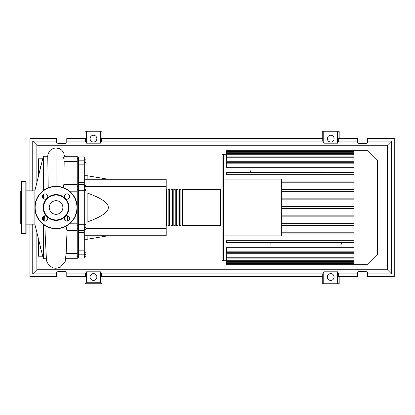 <?xml version="1.0" encoding="UTF-8"?>
<svg xmlns="http://www.w3.org/2000/svg" width="415" height="415" viewBox="0 0 415 415"><rect width="100%" height="100%" fill="white"/><g stroke="black" fill="none" stroke-linecap="round" stroke-linejoin="round"><path stroke-width="0.62" d="M77.232 158.317L78.648 158.317M77.232 256.683L78.648 256.683M77.232 228.38L78.648 228.38M77.232 225.558L78.648 225.558M84.297 179.259L166.197 179.259L166.197 186.319L85.931 186.319M166.197 186.319L166.197 235.741L84.297 235.741M166.197 228.681L85.931 228.681M84.297 222.056L87.119 222.056C101.364 216.915 108.424 212.06 108.299 207.5C108.424 202.94 101.364 198.085 87.119 192.944L84.297 192.944M87.119 235.741L87.119 239.273L84.297 239.273M87.119 192.944L87.119 222.056M84.297 175.727L87.119 175.727L87.119 179.259M84.297 157.975L85.931 157.975L85.931 163.017L84.297 163.017M84.297 162.338L85.931 162.338M84.297 159.822L85.931 159.822M84.297 186.724L85.931 186.724L85.931 185.422L84.297 185.422M84.297 190.641L85.931 190.641L85.931 186.724M84.297 189.333L85.931 189.333M84.297 227.643L85.931 227.643L85.931 224.448L84.297 224.448M84.297 225.127L85.931 225.127M84.297 229.49L85.931 229.49L85.931 227.643M84.297 256.766L85.931 256.766L85.931 251.983L84.297 251.983M84.297 254.504L85.931 254.504M84.297 252.247L85.931 252.247M84.297 257.025L85.931 256.766M84.297 250.146L78.648 250.146L78.648 258.037L84.297 258.037L84.297 182.439L78.648 182.439L78.648 184.514M84.297 182.439L84.297 156.963L78.648 156.963L78.648 164.854L84.297 164.854M78.648 182.439L78.648 164.854M84.297 219.94L78.648 219.94L78.648 224.256L84.297 224.256M78.648 219.94L78.648 195.06L84.297 195.06M84.297 190.744L78.648 190.744L78.648 195.06M78.648 250.146L78.648 232.561L84.297 232.561M78.648 230.486L78.648 232.561M84.297 230.486L78.648 230.501L78.648 224.256M78.648 190.744L78.648 184.499L84.297 184.514M166.197 225.008L166.763 225.573L166.763 189.427L166.197 189.992M220.137 189.427L182.294 189.427L182.294 225.573L220.137 225.573L220.702 225.008L220.702 189.992L220.137 189.427L220.137 225.573M220.702 207.5L220.702 225.008M180.883 207.5L180.883 189.427L179.472 189.427L179.472 225.573L180.883 225.573L180.883 207.5M178.056 207.5L178.056 189.427L176.645 189.427L176.645 225.573L178.056 225.573L178.056 207.5M175.234 207.5L175.234 189.427L173.823 189.427L173.823 225.573L175.234 225.573L175.234 207.5M172.412 207.5L172.412 189.427L170.996 189.427L170.996 225.573L172.412 225.573L172.412 207.5M169.585 207.5L169.585 189.427L168.174 189.427L168.174 225.573L169.585 225.573L169.585 207.5M377.448 160.123L377.448 254.877L368.053 264.267L368.053 150.733L377.448 160.123M368.053 150.733L353.969 150.733L353.969 264.267L226.351 264.267L226.351 253.731L353.969 253.731M222.113 259.323A1.411 1.411 0 0 0 223.529 260.734L223.529 154.266A1.411 1.411 0 0 0 222.113 155.677L222.113 259.323L222.113 220.915L220.702 220.915M220.702 194.085L222.113 194.085L222.113 155.677M353.969 167.307L226.351 167.307L226.351 162.301L353.969 162.301M353.969 161.269L226.351 161.269L226.351 151.387L353.969 151.387M224.94 235.881L224.94 179.119L281.707 179.119L281.707 235.881L224.94 235.881M353.969 189.624L281.707 189.624M353.969 191.315L281.707 191.315M353.969 198.137L281.707 198.137M353.969 199.833L281.707 199.833M353.969 206.654L281.707 206.654M353.969 208.346L281.707 208.346M353.969 215.167L281.707 215.167M353.969 216.863L281.707 216.863M353.969 223.685L281.707 223.685M353.969 225.376L281.707 225.376M353.969 232.198L281.707 232.198M353.969 251.848L226.351 251.848L226.351 247.693L353.969 247.693M353.969 233.894L281.707 233.894M321.101 170.835L321.101 172.593M250.499 170.835L250.499 172.593M341.436 244.165L341.436 242.407M270.834 244.165L270.834 242.407M353.969 150.733L226.351 150.733L226.351 151.387M226.351 251.848L226.351 252.699L353.969 252.699M353.969 242.407L226.351 242.407L226.351 240.71L353.969 240.71M353.969 172.593L226.351 172.593L226.351 174.29L353.969 174.29M353.969 181.106L281.707 181.106M353.969 182.802L281.707 182.802M378.013 192.124L378.013 199.828M378.013 192.482L377.448 192.482M377.448 200.969L378.013 200.969L378.013 205.409L377.059 205.409M378.013 203.345L377.448 203.345M377.448 208.781L378.013 208.781L378.013 205.897L377.448 205.897M378.013 208.781L378.013 223.094L377.448 223.094M378.013 220.64L377.448 220.64M378.013 220.246L377.448 220.246M378.013 217.164L377.448 217.164M378.013 215.307L377.448 215.307M378.013 214.493L377.448 214.493M378.013 212.112L377.448 212.112M34.87 224.162L26.114 224.162M34.87 190.838L26.114 190.838M46.35 258.758L43.342 258.758L34.87 224.302L34.87 190.698L43.342 156.242L43.342 190.552M43.342 258.758L43.342 224.448M43.342 220.536L43.342 216.428M43.342 198.572L43.342 194.464M40.852 248.616L40.38 248.341L40.38 246.702M40.38 168.298L40.38 166.659L40.852 166.384M65.98 256.091C65.451 259.1 65.513 258.203 66.167 253.399L77.232 253.399L77.232 223.815L69.559 223.815M65.752 258.758L77.232 258.758L77.232 253.399M66.151 253.84L67.033 230.501M77.232 223.815L77.232 156.242L64.356 156.242L64.289 156.963M69.559 191.185L77.232 191.185M63.915 184.68L64.175 161.601L77.232 161.601M64.175 161.601C63.5 156.792 63.521 155.895 64.226 158.909M63.272 187.585L63.837 184.499L77.232 184.499M77.232 230.501L66.945 230.491L66.602 228.81L66.919 225.682M44.929 225.527L45.266 236.825M38.403 176.339L38.403 174.316L38.901 174.316M42.719 158.784L38.403 158.784L38.403 174.316L38.745 174.933M38.74 240.036L38.403 240.684L38.403 238.661M38.901 240.684L38.403 240.684L38.403 256.216L42.719 256.216M43.342 156.242L47.751 156.242L48.218 187.824M21.596 224.65L20.75 224.162L20.75 190.838L21.596 190.35M21.881 181.376A0.28 0.28 0 0 0 21.596 181.661L21.596 233.339A0.28 0.28 0 0 0 21.881 233.624L25.834 233.624A0.28 0.28 0 0 0 26.114 233.339L26.114 181.661A0.28 0.28 0 0 0 25.834 181.376L21.881 181.376L21.881 233.624M46.547 216.246A2.682 2.682 0 0 0 42.387 218.482A2.682 2.682 0 0 0 45.069 221.169A2.682 2.682 0 0 0 47.31 217.004A12.917 12.917 0 0 1 47.31 197.997A2.682 2.682 0 0 0 45.069 193.831A2.682 2.682 0 0 0 43.798 198.878A2.682 2.682 0 0 0 46.547 198.754M69.72 196.518A2.682 2.682 0 0 0 67.038 193.831A2.682 2.682 0 0 0 64.797 197.997A12.917 12.917 0 0 1 65.56 198.754A2.682 2.682 0 0 0 69.72 196.518M64.797 217.004A2.682 2.682 0 0 0 67.038 221.169A2.682 2.682 0 0 0 68.309 216.122A2.682 2.682 0 0 0 65.56 216.246A12.917 12.917 0 0 1 47.31 217.004M34.87 207.5A21.181 21.181 0 0 1 56.051 186.319A21.181 21.181 0 0 1 77.232 207.5A21.181 21.181 0 0 1 56.051 228.681A21.181 21.181 0 0 1 34.87 207.5M65.56 198.754A12.917 12.917 0 0 1 65.56 216.246M68.48 207.5A12.424 12.424 0 0 1 56.051 219.924A12.424 12.424 0 0 1 43.627 207.5A12.424 12.424 0 0 1 56.051 195.076A12.424 12.424 0 0 1 68.48 207.5M62.873 207.5A6.822 6.822 0 0 0 56.051 200.678A6.822 6.822 0 0 0 49.235 207.5A6.822 6.822 0 0 0 56.051 214.322A6.822 6.822 0 0 0 62.873 207.5M47.31 197.997A12.917 12.917 0 0 1 64.797 197.997M96.861 277.023A3.387 3.387 0 0 1 93.474 280.41A3.387 3.387 0 0 1 90.086 277.023A3.387 3.387 0 0 1 93.474 273.63A3.387 3.387 0 0 1 96.861 277.023M334.096 277.023A3.387 3.387 0 0 1 330.703 280.41A3.387 3.387 0 0 1 327.316 277.023A3.387 3.387 0 0 1 330.703 273.63A3.387 3.387 0 0 1 334.096 277.023M96.861 138.636A3.387 3.387 0 0 1 93.474 142.023A3.387 3.387 0 0 1 90.086 138.636A3.387 3.387 0 0 1 93.474 135.249A3.387 3.387 0 0 1 96.861 138.636M334.096 138.636A3.387 3.387 0 0 1 330.703 142.023A3.387 3.387 0 0 1 327.316 138.636A3.387 3.387 0 0 1 330.703 135.249A3.387 3.387 0 0 1 334.096 138.636M357.393 273.869L338.671 273.869L338.671 276.691L357.393 276.691L357.393 272.328C357.149 271.177 367.809 271.177 367.56 272.328L367.56 276.691L394.25 276.691L394.25 138.309L367.56 138.309L367.56 142.672C367.809 143.823 357.149 143.823 357.393 142.672L357.393 138.309L338.671 138.309L338.671 141.131L357.393 141.131M85.002 138.309L85.002 131.249L86.528 131.249L86.528 143.185L85.511 141.131L85.511 138.309L66.784 138.309L66.784 142.672C67.028 143.823 56.373 143.823 56.616 142.672L56.616 138.309L29.927 138.309L29.927 190.838M339.18 138.309L339.18 131.249L337.649 131.249L337.649 143.185L323.762 143.185L322.74 141.131L322.74 138.309L101.436 138.309L101.436 141.131L100.42 143.185L100.42 131.249L101.945 131.249L101.945 138.309M322.232 138.309L322.232 131.249L323.762 131.249L323.762 143.185M339.18 276.691L339.18 283.751L322.232 283.751L322.232 276.691M101.945 276.691L101.945 283.751L85.002 283.751L85.002 276.691M367.56 141.131L391.428 141.131L391.428 273.869L367.56 273.869M29.927 224.162L29.927 276.691L56.616 276.691L56.616 272.328C56.373 271.177 67.028 271.177 66.784 272.328L66.784 276.691L85.511 276.691L85.511 273.869L66.784 273.869M66.784 141.131L85.511 141.131M56.616 273.869L32.754 273.869L32.754 224.162M32.754 190.838L32.754 141.131L56.616 141.131M337.649 131.249L323.762 131.249M338.671 141.131L337.649 143.185M100.42 143.185L86.528 143.185M100.42 131.249L86.528 131.249M85.511 273.869L86.528 271.815L100.42 271.815L101.436 273.869L101.436 276.691L322.74 276.691L322.74 273.869L323.762 271.815L323.762 283.751M323.762 271.815L337.649 271.815L337.649 283.751M337.649 271.815L338.671 273.869M391.428 273.869L387.325 269.766L36.857 269.766L36.857 232.379M32.754 273.869L36.857 269.766M322.74 273.869L101.436 273.869M101.436 141.131L322.74 141.131M101.945 283.751L100.42 282.226L86.528 282.226L85.002 283.751M86.528 271.815L86.528 282.226M100.42 271.815L100.42 282.226M391.428 141.131L387.325 145.234L387.325 269.766M36.857 182.621L36.857 145.234L387.325 145.234M32.754 141.131L36.857 145.234M84.297 160.812L78.648 160.812M78.648 254.188L84.297 254.188M353.969 152.232L226.351 152.232M353.969 163.152L226.351 163.152M353.969 154.235L226.351 154.235M353.969 157.757L226.351 157.757M353.969 262.768L226.351 262.768M353.969 260.765L226.351 260.765M353.969 257.243L226.351 257.243M378.013 200.186L377.448 200.186M378.013 198.391L377.448 198.391M378.013 195.216L377.448 195.216M378.013 205.347L377.448 205.347M378.013 207.339L377.448 207.339M378.013 208.963L377.448 208.963M56.051 186.319L56.051 147.937L59.62 148.741L61.223 149.742L62.556 151.076L63.905 153.534L64.398 156.242M25.834 233.624L25.834 181.376M76.951 207.5A20.9 20.9 0 0 0 56.051 186.6A20.9 20.9 0 0 0 35.156 207.5A20.9 20.9 0 0 0 56.051 228.4A20.9 20.9 0 0 0 76.951 207.5M78.648 253.093L77.232 253.093M78.648 189.442L77.232 189.442M78.648 161.907L77.232 161.907M108.299 235.741L87.119 239.273M108.299 179.259L87.119 175.727M78.648 159.085L77.232 159.085M78.648 186.62L77.232 186.62M78.648 255.915L77.232 255.915M168.174 225.008L166.763 225.008M170.996 225.008L169.585 225.008M173.823 225.008L172.412 225.008M176.645 225.008L175.234 225.008M179.472 225.008L178.056 225.008M182.294 225.008L180.883 225.008M182.294 189.992L180.883 189.992M179.472 189.992L178.056 189.992M176.645 189.992L175.234 189.992M173.823 189.992L172.412 189.992M170.996 189.992L169.585 189.992M168.174 189.992L166.763 189.992M223.529 154.266L226.351 154.266M223.529 260.734L226.351 260.734M226.351 153.389L353.969 153.389M226.351 156.912L353.969 156.912M353.969 263.613L226.351 263.613M353.969 261.611L226.351 261.611M353.969 258.089L226.351 258.089M353.969 264.267L368.053 264.267M377.059 191.906L378.013 191.906M377.059 200.404L378.013 200.404M65.586 258.037L77.232 258.037M63.682 156.963L77.232 156.963M65.835 258.037L65.145 261.637L60.258 267.276L56.051 268.256C48.441 268.303 45.852 259.629 46.423 259.302L45.225 235.533M67.303 221.154L67.469 215.836M44.804 221.154L44.633 215.836M47.709 156.242L47.958 154.354L49.51 151.122L50.589 149.986L53.395 148.373L56.051 147.937"/></g></svg>
